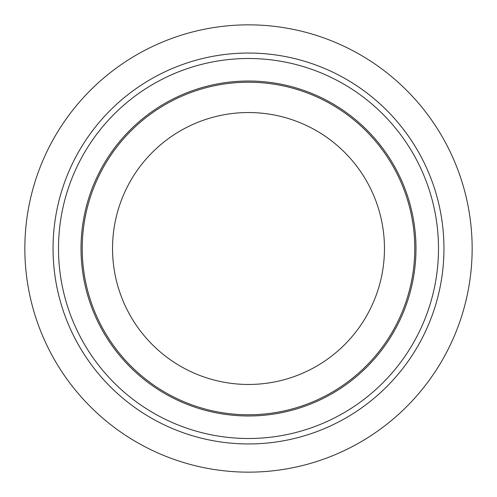<?xml version="1.0" encoding="UTF-8"?>
<svg xmlns="http://www.w3.org/2000/svg" width="497" height="497" viewBox="0 0 497 497"><rect width="100%" height="100%" fill="white"/><g stroke="black" fill="none" stroke-linecap="round" stroke-linejoin="round"><path stroke-width="0.75" d="M24.85 248.5A223.65 223.65 0 0 0 248.5 472.15A223.65 223.65 0 0 0 472.15 248.5A223.65 223.65 0 0 0 248.5 24.85A223.65 223.65 0 0 0 24.85 248.5M112.539 248.5A135.961 135.961 0 0 0 248.5 384.461A135.961 135.961 0 0 0 384.461 248.5A135.961 135.961 0 0 0 248.5 112.539A135.961 135.961 0 0 0 112.539 248.5M82.222 248.5A166.278 166.278 0 0 0 248.5 414.778A166.278 166.278 0 0 0 414.778 248.5A166.278 166.278 0 0 0 248.5 82.222A166.278 166.278 0 0 0 82.222 248.5M53.049 248.5A195.451 195.451 0 0 0 248.5 443.951A195.451 195.451 0 0 0 443.951 248.5A195.451 195.451 0 0 0 248.5 53.049A195.451 195.451 0 0 0 53.049 248.5A195.451 195.451 0 0 1 248.5 53.049A195.451 195.451 0 0 1 443.951 248.5M415.983 248.5A167.483 167.483 0 0 0 248.5 81.017A167.483 167.483 0 0 0 81.017 248.5A167.483 167.483 0 0 0 248.5 415.983A167.483 167.483 0 0 0 415.983 248.5M58.503 248.5A189.997 189.997 0 0 0 248.5 438.497A189.997 189.997 0 0 0 438.497 248.5A189.997 189.997 0 0 0 248.5 58.503A189.997 189.997 0 0 0 58.503 248.5"/></g></svg>
